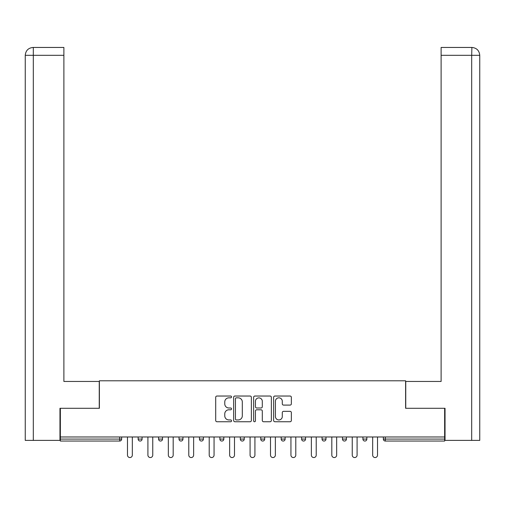 <?xml version="1.0" encoding="UTF-8"?>
<svg xmlns="http://www.w3.org/2000/svg" width="505" height="505" viewBox="0 0 505 505"><rect width="100%" height="100%" fill="white"/><g stroke="black" fill="none" stroke-linecap="round" stroke-linejoin="round"><path stroke-width="0.76" d="M231.542 396.936A0.903 0.903 0 0 0 230.646 396.034L216.986 396.034A1.288 1.288 0 0 0 215.698 397.321L215.698 420.463A1.288 1.288 0 0 0 216.986 421.744L230.646 421.744A0.903 0.903 0 0 0 231.542 420.848A0.903 0.903 0 0 0 230.646 419.945L228.879 419.945A4.116 4.116 0 0 1 224.763 415.83L224.763 413.904A4.116 4.116 0 0 1 228.879 409.789L230.646 409.789A0.903 0.903 0 0 0 231.542 408.892A0.903 0.903 0 0 0 230.646 407.99L228.879 407.99A4.116 4.116 0 0 1 224.763 403.874L224.763 401.948A4.116 4.116 0 0 1 228.879 397.833L230.646 397.833A0.903 0.903 0 0 0 231.542 396.936M290.072 405.098A1.288 1.288 0 0 0 291.36 403.811L291.36 397.321A1.288 1.288 0 0 0 290.072 396.034L274.903 396.034A1.288 1.288 0 0 0 273.615 397.321L273.615 420.463A1.288 1.288 0 0 0 274.903 421.744L290.072 421.744A1.288 1.288 0 0 0 291.36 420.463L291.36 412.617A1.288 1.288 0 0 0 290.072 411.335L283.583 411.335A1.288 1.288 0 0 0 282.295 412.617L282.295 416.505A3.44 3.44 0 0 1 278.855 419.945A3.44 3.44 0 0 1 275.414 416.505L275.414 401.273A3.44 3.44 0 0 1 278.855 397.833A3.44 3.44 0 0 1 282.295 401.273L282.295 403.811A1.288 1.288 0 0 0 283.583 405.098L290.072 405.098M63.889 47.451L33.122 47.451L63.889 47.451L63.889 55.31L33.305 55.31L33.305 440.392L59.962 440.392L59.962 408.299L99.384 408.299L99.384 380.795L405.616 380.795L405.616 408.299L444.646 408.299L444.646 436.983L60.354 436.983L60.354 439.079L119.685 439.079L119.685 436.983M60.354 408.299L60.354 436.983M251.376 397.321A1.288 1.288 0 0 0 250.089 396.034L234.92 396.034A1.288 1.288 0 0 0 233.632 397.321L233.632 420.463A1.288 1.288 0 0 0 234.92 421.744L250.089 421.744A1.288 1.288 0 0 0 251.376 420.463L251.376 397.321M254.911 396.034L270.08 396.034A1.288 1.288 0 0 1 271.368 397.321L271.368 420.463A1.288 1.288 0 0 1 270.08 421.744L263.591 421.744A1.288 1.288 0 0 1 262.303 420.463L262.303 411.076A1.288 1.288 0 0 0 261.016 409.789L256.71 409.789A1.288 1.288 0 0 0 255.423 411.076L255.423 420.848A0.903 0.903 0 0 1 254.526 421.744A0.903 0.903 0 0 1 253.624 420.848L253.624 397.321A1.288 1.288 0 0 1 254.911 396.034M119.685 441.048A1.963 1.963 0 0 0 121.648 439.079L119.685 439.079L119.685 441.048A1.963 1.963 0 0 0 121.648 439.079L121.648 436.983L121.648 439.079A1.963 1.963 0 0 1 119.685 441.048L60.354 441.048L60.354 439.079M444.646 436.983L444.646 441.048L385.315 441.048A1.963 1.963 0 0 1 383.352 439.079L383.352 436.983L383.352 439.079A1.963 1.963 0 0 0 385.315 441.048A1.963 1.963 0 0 1 383.352 439.079L444.646 439.079M138.155 436.983L138.155 439.079L138.155 436.983M140.119 441.048A1.963 1.963 0 0 1 138.155 439.079A1.963 1.963 0 0 0 140.119 441.048A1.963 1.963 0 0 0 142.082 439.079L142.082 436.983L142.082 439.079A1.963 1.963 0 0 1 140.119 441.048A1.963 1.963 0 0 1 138.155 439.079L142.082 439.079A1.963 1.963 0 0 1 140.119 441.048M158.589 436.983L158.589 439.079L158.589 436.983M162.515 436.983L162.515 439.079L162.515 436.983M179.023 436.983L179.023 439.079L179.023 436.983M182.949 436.983L182.949 439.079L182.949 436.983M199.456 436.983L199.456 439.079L199.456 436.983M203.382 436.983L203.382 439.079L203.382 436.983M219.883 436.983L219.883 439.079L219.883 436.983M223.816 436.983L223.816 439.079L223.816 436.983M244.25 436.983L244.25 439.079L240.317 439.079A1.963 1.963 0 0 0 242.286 441.048A1.963 1.963 0 0 1 240.317 439.079L240.317 436.983M260.75 436.983L260.75 439.079L260.75 436.983M264.683 436.983L264.683 439.079L264.683 436.983M281.184 436.983L281.184 439.079L281.184 436.983M285.117 436.983L285.117 439.079L285.117 436.983M301.618 436.983L301.618 439.079L301.618 436.983M305.544 436.983L305.544 439.079L305.544 436.983M322.051 436.983L322.051 439.079L322.051 436.983M325.977 436.983L325.977 439.079L325.977 436.983M342.485 436.983L342.485 439.079L342.485 436.983M346.411 436.983L346.411 439.079A1.963 1.963 0 0 1 344.448 441.048A1.963 1.963 0 0 1 342.485 439.079L346.411 439.079A1.963 1.963 0 0 1 344.448 441.048M362.918 436.983L362.918 439.079L362.918 436.983M366.845 436.983L366.845 439.079L366.845 436.983M160.552 441.048A1.963 1.963 0 0 1 158.589 439.079A1.963 1.963 0 0 0 160.552 441.048A1.963 1.963 0 0 0 162.515 439.079A1.963 1.963 0 0 1 160.552 441.048A1.963 1.963 0 0 1 158.589 439.079L162.515 439.079A1.963 1.963 0 0 1 160.552 441.048M180.986 441.048A1.963 1.963 0 0 1 179.023 439.079A1.963 1.963 0 0 0 180.986 441.048A1.963 1.963 0 0 0 182.949 439.079A1.963 1.963 0 0 1 180.986 441.048A1.963 1.963 0 0 1 179.023 439.079L182.949 439.079A1.963 1.963 0 0 1 180.986 441.048M201.419 441.048A1.963 1.963 0 0 1 199.456 439.079A1.963 1.963 0 0 0 201.419 441.048A1.963 1.963 0 0 0 203.382 439.079A1.963 1.963 0 0 1 201.419 441.048A1.963 1.963 0 0 1 199.456 439.079L203.382 439.079A1.963 1.963 0 0 1 201.419 441.048M221.853 441.048A1.963 1.963 0 0 1 219.883 439.079A1.963 1.963 0 0 0 221.853 441.048A1.963 1.963 0 0 0 223.816 439.079A1.963 1.963 0 0 1 221.853 441.048A1.963 1.963 0 0 1 219.883 439.079L223.816 439.079A1.963 1.963 0 0 1 221.853 441.048M242.286 441.048A1.963 1.963 0 0 0 244.25 439.079A1.963 1.963 0 0 1 242.286 441.048A1.963 1.963 0 0 1 240.317 439.079M262.714 441.048A1.963 1.963 0 0 1 260.75 439.079L264.683 439.079A1.963 1.963 0 0 1 262.714 441.048A1.963 1.963 0 0 0 264.683 439.079A1.963 1.963 0 0 1 262.714 441.048M283.147 441.048A1.963 1.963 0 0 1 281.184 439.079L285.117 439.079A1.963 1.963 0 0 1 283.147 441.048A1.963 1.963 0 0 0 285.117 439.079M303.581 441.048A1.963 1.963 0 0 1 301.618 439.079A1.963 1.963 0 0 0 303.581 441.048A1.963 1.963 0 0 0 305.544 439.079A1.963 1.963 0 0 1 303.581 441.048A1.963 1.963 0 0 1 301.618 439.079L305.544 439.079M324.014 441.048A1.963 1.963 0 0 1 322.051 439.079A1.963 1.963 0 0 0 324.014 441.048A1.963 1.963 0 0 0 325.977 439.079A1.963 1.963 0 0 1 324.014 441.048A1.963 1.963 0 0 1 322.051 439.079L325.977 439.079A1.963 1.963 0 0 1 324.014 441.048M364.881 441.048A1.963 1.963 0 0 1 362.918 439.079L366.845 439.079A1.963 1.963 0 0 1 364.881 441.048A1.963 1.963 0 0 0 366.845 439.079M236.334 397.833A0.903 0.903 0 0 0 235.431 398.735L235.431 419.049A0.903 0.903 0 0 0 236.334 419.945L238.196 419.945A4.116 4.116 0 0 0 242.312 415.83L242.312 401.948A4.116 4.116 0 0 0 238.196 397.833L236.334 397.833M262.303 401.336A3.44 3.44 0 0 0 258.863 397.896A3.44 3.44 0 0 0 255.423 401.336L255.423 406.702A1.288 1.288 0 0 0 256.71 407.99L261.016 407.99A1.288 1.288 0 0 0 262.303 406.702L262.303 401.336M127.481 436.983L127.481 455.125A2.424 2.424 0 0 0 129.905 457.549A2.424 2.424 0 0 0 132.329 455.125L132.329 436.983M147.915 436.983L147.915 455.125A2.424 2.424 0 0 0 150.338 457.549A2.424 2.424 0 0 0 152.756 455.125L152.756 436.983M168.348 436.983L168.348 455.125A2.424 2.424 0 0 0 170.766 457.549A2.424 2.424 0 0 0 173.19 455.125L173.19 436.983M188.775 436.983L188.775 455.125A2.424 2.424 0 0 0 191.199 457.549A2.424 2.424 0 0 0 193.623 455.125L193.623 436.983M209.209 436.983L209.209 455.125A2.424 2.424 0 0 0 211.633 457.549A2.424 2.424 0 0 0 214.057 455.125L214.057 436.983M229.642 436.983L229.642 455.125A2.424 2.424 0 0 0 232.066 457.549A2.424 2.424 0 0 0 234.49 455.125L234.49 436.983M99.251 408.299L99.251 381.452L63.889 381.452L63.889 55.31M33.305 440.392L25.25 440.392L25.25 361.801L25.25 440.392M33.305 47.451L35.072 47.451L33.305 47.451L33.305 55.31L25.25 55.31L25.25 361.801L25.25 55.31C25.723 50.538 28.337 47.918 33.096 47.451C28.331 47.925 25.711 50.544 25.25 55.31L25.25 361.801L25.25 55.31M405.749 408.299L405.749 381.452L441.111 381.452L441.111 47.451L471.885 47.451L471.695 55.31L441.111 55.31M479.75 361.801L479.75 55.31L479.75 440.392L445.038 440.392L445.038 408.299L444.646 408.299M471.695 440.392L471.695 55.31L479.75 55.31C479.277 50.538 476.663 47.918 471.904 47.451M250.076 436.983L250.076 455.125A2.424 2.424 0 0 0 252.5 457.549A2.424 2.424 0 0 0 254.924 455.125L254.924 436.983M270.51 436.983L270.51 455.125A2.424 2.424 0 0 0 272.934 457.549A2.424 2.424 0 0 0 275.358 455.125L275.358 436.983M290.943 436.983L290.943 455.125A2.424 2.424 0 0 0 293.367 457.549A2.424 2.424 0 0 0 295.791 455.125L295.791 436.983M311.377 436.983L311.377 455.125A2.424 2.424 0 0 0 313.801 457.549A2.424 2.424 0 0 0 316.225 455.125L316.225 436.983M331.81 436.983L331.81 455.125A2.424 2.424 0 0 0 334.234 457.549A2.424 2.424 0 0 0 336.652 455.125L336.652 436.983M352.244 436.983L352.244 455.125A2.424 2.424 0 0 0 354.661 457.549A2.424 2.424 0 0 0 357.085 455.125L357.085 436.983M372.671 436.983L372.671 455.125A2.424 2.424 0 0 0 375.095 457.549A2.424 2.424 0 0 0 377.519 455.125L377.519 436.983M385.315 436.983L385.315 441.048"/></g></svg>
